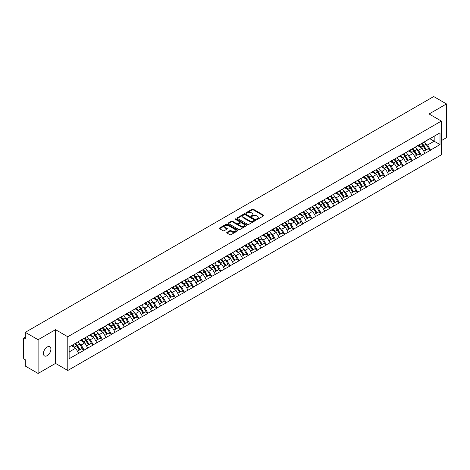 <?xml version="1.0" encoding="UTF-8"?>
<svg xmlns="http://www.w3.org/2000/svg" width="470" height="470" viewBox="0 0 470 470"><rect width="100%" height="100%" fill="white"/><g stroke="black" fill="none" stroke-linecap="round" stroke-linejoin="round"><path stroke-width="0.7" d="M256.72 219.361A0.57 0.329 0 0 0 257.525 219.361L263.617 215.842A0.811 0.47 0 0 0 263.858 215.507A0.811 0.47 0 0 0 263.617 215.178L253.295 209.221A0.811 0.47 0 0 0 252.149 209.221L246.057 212.734A0.57 0.329 0 0 0 246.856 213.198L247.649 212.746A2.597 1.498 0 0 1 251.315 212.746L252.179 213.239A2.597 1.498 0 0 1 252.936 214.302A2.597 1.498 0 0 1 252.179 215.36L251.385 215.818A0.57 0.329 0 0 0 252.19 216.276L252.978 215.824A2.597 1.498 0 0 1 256.649 215.824L257.507 216.317A2.597 1.498 0 0 1 258.271 217.381A2.597 1.498 0 0 1 257.507 218.438L256.72 218.897A0.57 0.329 0 0 0 256.72 219.361L256.72 218.897M47.165 347.042A5.288 3.055 -60 0 1 49.808 346.778A5.288 3.055 -60 0 1 50.619 351.014A5.288 3.055 -60 0 1 47.165 355.673A5.288 3.055 -60 0 1 44.521 355.937A5.288 3.055 -60 0 1 43.71 351.701A5.288 3.055 -60 0 1 47.165 347.042M226.975 232.327A0.811 0.47 0 0 0 226.734 232.662A0.811 0.47 0 0 0 226.975 232.991L229.865 234.665A0.811 0.47 0 0 0 231.017 234.665L237.785 230.758A0.811 0.47 0 0 0 238.02 230.423A0.811 0.47 0 0 0 237.785 230.094L227.457 224.131A0.811 0.47 0 0 0 226.311 224.131L219.543 228.044A0.811 0.47 0 0 0 219.308 228.373A0.811 0.47 0 0 0 219.543 228.702L223.044 230.723A0.811 0.47 0 0 0 224.19 230.723L227.086 229.049A0.811 0.47 0 0 0 227.321 228.72A0.811 0.47 0 0 0 227.086 228.391L225.353 227.386A2.168 1.251 0 0 1 224.719 226.499A2.168 1.251 0 0 1 226.058 225.341A2.168 1.251 0 0 1 228.42 225.618L235.217 229.542A2.168 1.251 0 0 1 235.852 230.423A2.168 1.251 0 0 1 234.512 231.581A2.168 1.251 0 0 1 232.145 231.311L231.017 230.658A0.811 0.47 0 0 0 229.865 230.658L226.975 232.327L226.975 232.991L229.865 231.334L229.865 230.658M55.519 329.67L38.105 339.722L25.309 332.331L433.704 96.55L446.5 103.935L429.087 113.987L441.359 121.072L67.786 336.749L55.519 329.67L55.519 363.398L67.786 370.483L67.786 336.749M247.702 224.366A0.811 0.47 0 0 0 248.853 224.366L255.615 220.459A0.811 0.47 0 0 0 255.856 220.13A0.811 0.47 0 0 0 255.615 219.796L245.293 213.838A0.811 0.47 0 0 0 244.147 213.838L237.379 217.745A0.811 0.47 0 0 0 237.144 218.074A0.811 0.47 0 0 0 237.379 218.409L247.702 224.366M235.629 219.478A0.57 0.329 0 0 1 236.204 219.561L246.691 225.612L239.935 229.513A0.811 0.47 0 0 1 238.784 229.513L228.461 223.555L228.461 222.892A0.811 0.47 0 0 0 228.226 223.226A0.811 0.47 0 0 0 228.461 223.555M228.461 222.892L231.358 221.223A0.811 0.47 0 0 1 232.509 221.223L236.692 223.638A0.811 0.47 0 0 0 237.838 223.638L239.759 222.527A0.811 0.47 0 0 0 240 222.198A0.811 0.47 0 0 0 239.759 221.863L235.4 219.349A0.57 0.329 0 0 1 236.204 218.885L246.697 224.948A0.811 0.47 0 0 1 246.938 225.277A0.811 0.47 0 0 1 246.697 225.606L246.697 224.948M67.786 370.483L441.359 154.806L441.359 121.072M74.953 343.611A5.534 3.196 -120 0 1 76.851 345.826L79.43 350.085L81.68 348.787L84.177 350.226L81.251 344.962L79.636 344.028M84.177 350.226L69.131 358.71L69.131 346.972L440.014 132.846L440.014 144.584L430.52 150.065L427.6 145.007L425.979 144.073M421.302 143.65A5.534 3.196 -120 0 1 423.194 145.864L425.773 150.124L428.023 148.826L430.52 150.065M430.52 150.265L421.408 155.323L418.482 150.265L416.866 149.331M412.184 148.908A5.534 3.196 -120 0 1 414.082 151.129L416.661 155.388L418.911 154.089L421.408 155.323M421.408 155.529L412.29 160.587L409.37 155.529L407.754 154.595M403.072 154.172A5.534 3.196 -120 0 1 404.97 156.387L407.549 160.646L409.799 159.348L412.29 160.587M412.29 160.793L403.178 165.851L400.258 160.793L398.636 159.859M393.96 159.436A5.534 3.196 -120 0 1 395.852 161.651L398.431 165.91L400.681 164.612L403.178 165.851M403.178 166.051L394.066 171.115L391.14 166.051L389.524 165.117M384.842 164.7A5.534 3.196 -120 0 1 386.74 166.915L389.319 171.174L391.569 169.876L394.066 171.115M394.066 171.315L384.948 176.373L382.028 171.315L380.406 170.381M375.73 169.958A5.534 3.196 -120 0 1 377.622 172.173L380.207 176.432L382.451 175.134L384.948 176.373M384.948 176.579L375.836 181.637L372.916 176.579L371.294 175.645M366.612 175.222A5.534 3.196 -120 0 1 368.509 177.437L371.089 181.696L373.339 180.398L375.836 181.637M375.836 181.837L366.718 186.901L363.798 181.837L362.182 180.903M357.5 180.486A5.534 3.196 -120 0 1 359.397 182.701L361.976 186.96L364.227 185.662L366.718 186.901M366.718 187.101L357.605 192.16L354.686 187.101L353.064 186.167M348.387 185.744A5.534 3.196 -120 0 1 350.279 187.959L352.858 192.218L355.109 190.92L357.605 192.16M357.605 192.365L348.493 197.424L345.568 192.365L343.952 191.431M339.27 191.008A5.534 3.196 -120 0 1 341.167 193.223L343.746 197.482L345.996 196.184L348.493 197.424M348.493 197.623L339.375 202.688L336.455 197.623L334.84 196.689M330.157 196.272A5.534 3.196 -120 0 1 332.049 198.487L334.634 202.746L336.884 201.448L339.375 202.688M339.375 202.887L330.263 207.946L327.343 202.887L325.722 201.953M321.045 201.53A5.534 3.196 -120 0 1 322.937 203.745L325.516 208.01L327.766 206.706L330.263 207.946M330.263 208.151L321.151 213.21L318.225 208.151L316.61 207.217M311.927 206.794A5.534 3.196 -120 0 1 313.825 209.009L316.404 213.268L318.654 211.97L321.151 213.21M321.151 213.409L312.033 218.474L309.113 213.409L307.492 212.475M302.815 212.058A5.534 3.196 -120 0 1 304.707 214.273L307.286 218.532L309.536 217.234L312.033 218.474M312.033 218.673L302.921 223.732L300.001 218.673L298.38 217.739M293.697 217.316A5.534 3.196 -120 0 1 295.595 219.531L298.174 223.796L300.424 222.498L302.921 223.732M302.921 223.937L293.803 228.996L290.883 223.937L289.267 223.003M284.585 222.58A5.534 3.196 -120 0 1 286.483 224.795L289.062 229.055L291.312 227.756L293.803 228.996M293.803 229.196L284.691 234.26L281.771 229.196L280.149 228.261M275.473 227.844A5.534 3.196 -120 0 1 277.365 230.059L279.944 234.319L282.194 233.02L284.691 234.26M284.691 234.459L275.579 239.518L272.653 234.459L271.037 233.525M266.355 233.102A5.534 3.196 -120 0 1 268.252 235.323L270.832 239.583L273.082 238.284L275.579 239.518M275.579 239.724L266.461 244.782L263.541 239.724L261.925 238.789M257.243 238.366A5.534 3.196 -120 0 1 259.135 240.581L261.72 244.841L263.964 243.542L266.461 244.782M266.461 244.988L257.349 250.046L254.429 244.988L252.807 244.047M248.125 243.63A5.534 3.196 -120 0 1 250.022 245.845L252.601 250.105L254.852 248.806L257.349 250.046M257.349 250.246L248.231 255.304L245.311 250.246L243.695 249.312M239.013 248.888A5.534 3.196 -120 0 1 240.91 251.109L243.489 255.369L245.739 254.07L248.231 255.304M248.231 255.51L239.118 260.568L236.199 255.51L234.577 254.576M229.9 254.153A5.534 3.196 -120 0 1 231.792 256.367L234.371 260.627L236.621 259.328L239.118 260.568M239.118 260.774L230.006 265.832L227.081 260.774L225.465 259.839M220.783 259.416A5.534 3.196 -120 0 1 222.68 261.631L225.259 265.891L227.509 264.592L230.006 265.832M230.006 266.032L220.888 271.09L217.968 266.032L216.353 265.098M211.67 264.675A5.534 3.196 -120 0 1 213.568 266.895L216.147 271.155L218.397 269.856L220.888 271.09M220.888 271.296L211.776 276.354L208.856 271.296L207.235 270.362M202.558 269.939A5.534 3.196 -120 0 1 204.45 272.154L207.029 276.413L209.279 275.115L211.776 276.354M211.776 276.56L202.664 281.618L199.738 276.56L198.123 275.626M193.44 275.203A5.534 3.196 -120 0 1 195.338 277.418L197.917 281.677L200.167 280.379L202.664 281.618M202.664 281.818L193.546 286.882L190.626 281.818L189.005 280.884M184.328 280.467A5.534 3.196 -120 0 1 186.22 282.682L188.805 286.941L191.049 285.642L193.546 286.882M193.546 287.082L184.434 292.14L181.514 287.082L179.893 286.148M175.21 285.725A5.534 3.196 -120 0 1 177.108 287.94L179.687 292.199L181.937 290.901L184.434 292.14M184.434 292.346L175.316 297.404L172.396 292.346L170.78 291.412M166.098 290.989A5.534 3.196 -120 0 1 167.996 293.204L170.575 297.463L172.825 296.165L175.316 297.404M175.316 297.604L166.204 302.668L163.284 297.604L161.662 296.67M156.986 296.253A5.534 3.196 -120 0 1 158.878 298.468L161.457 302.727L163.707 301.429L166.204 302.668M166.204 302.868L157.092 307.926L154.166 302.868L152.55 301.934M147.868 301.511A5.534 3.196 -120 0 1 149.766 303.726L152.345 307.985L154.595 306.687L157.092 307.926M157.092 308.132L147.974 313.19L145.054 308.132L143.438 307.198M138.756 306.775A5.534 3.196 -120 0 1 140.648 308.99L143.233 313.249L145.483 311.951L147.974 313.19M147.974 313.39L138.862 318.454L135.942 313.39L134.32 312.456M129.644 312.039A5.534 3.196 -120 0 1 131.535 314.254L134.114 318.513L136.365 317.215L138.862 318.454M138.862 318.654L129.749 323.713L126.824 318.654L125.208 317.72M120.526 317.297A5.534 3.196 -120 0 1 122.423 319.512L125.002 323.777L127.252 322.473L129.749 323.713M129.749 323.918L120.631 328.977L117.712 323.918L116.09 322.984M111.413 322.561A5.534 3.196 -120 0 1 113.305 324.776L115.884 329.035L118.135 327.737L120.631 328.977M120.631 329.176L111.519 334.24L108.599 329.176L106.978 328.242M102.296 327.825A5.534 3.196 -120 0 1 104.193 330.04L106.772 334.299L109.022 333.001L111.519 334.24M111.519 334.44L102.401 339.499L99.481 334.44L97.866 333.506M93.183 333.083A5.534 3.196 -120 0 1 95.081 335.298L97.66 339.563L99.91 338.265L102.401 339.499M102.401 339.704L93.289 344.763L90.369 339.704L88.748 338.77M84.071 338.347A5.534 3.196 -120 0 1 85.963 340.562L88.542 344.821L90.792 343.523L93.289 344.763M93.289 344.962L84.177 350.027M81.081 339.869L84.177 338.288M81.251 344.962L84.817 342.906L80.317 340.309M87.737 347.964L84.817 342.906M90.193 334.611L93.289 333.024M90.369 339.704L93.93 337.648L89.435 335.045M96.855 342.706L93.93 337.648M99.305 329.347L102.401 327.76M99.481 334.44L103.048 332.384L98.547 329.787M105.967 337.442L103.048 332.384M108.423 324.083L111.519 322.502M108.599 329.176L112.16 327.12L107.659 324.523M115.079 332.178L112.16 327.12M117.535 318.825L120.631 317.238M117.712 323.918L121.278 321.856L116.777 319.259M124.198 326.92L121.278 321.856M126.647 313.561L129.749 311.974M126.824 318.654L130.39 316.598L125.89 314.001M133.31 321.656L130.39 316.598M135.765 308.296L138.862 306.716M135.942 313.39L139.502 311.334L135.008 308.737M142.428 316.392L139.502 311.334M144.877 303.038L147.974 301.452M145.054 308.132L148.62 306.07L144.12 303.473M151.54 311.134L148.62 306.07M153.996 297.774L157.092 296.188M154.166 302.868L157.732 300.812L153.232 298.215M160.652 305.87L157.732 300.812M163.108 292.51L166.204 290.924M163.284 297.604L166.844 295.548L162.35 292.951M169.77 300.606L166.844 295.548M172.22 287.252L175.316 285.666M172.396 292.346L175.962 290.284L171.462 287.687M178.882 295.348L175.962 290.284M181.338 281.988L184.434 280.402M181.514 287.082L185.074 285.026L180.574 282.429M187.994 290.084L185.074 285.026M190.45 276.724L193.546 275.138M190.626 281.818L194.192 279.762L189.692 277.165M197.112 284.82L194.192 279.762M199.568 271.466L202.664 269.88M199.738 276.56L203.304 274.498L198.804 271.901M206.224 279.562L203.304 274.498M208.68 266.202L211.776 264.616M208.856 271.296L212.417 269.24L207.922 266.643M215.342 274.298L212.417 269.24M217.792 260.938L220.888 259.352M217.968 266.032L221.535 263.976L217.034 261.379M224.454 269.034L221.535 263.976M226.91 255.68L230.006 254.094M227.081 260.774L230.647 258.712L226.146 256.115M233.567 263.776L230.647 258.712M236.022 250.416L239.118 248.83M236.199 255.51L239.759 253.453L235.264 250.857M242.684 258.512L239.759 253.453M245.134 245.152L248.231 243.566M245.311 250.246L248.877 248.189L244.376 245.593M251.797 253.248L248.877 248.189M254.252 239.894L257.349 238.308M254.429 244.988L257.989 242.925L253.489 240.329M260.909 247.99L257.989 242.925M263.365 234.63L266.461 233.044M263.541 239.724L267.107 237.667L262.607 235.065M270.027 242.726L267.107 237.667M272.483 229.366L275.579 227.78M272.653 234.459L276.219 232.403L271.719 229.807M279.139 237.462L276.219 232.403M281.595 224.102L284.691 222.522M281.771 229.196L285.331 227.139L280.837 224.542M288.257 232.198L285.331 227.139M290.707 218.844L293.803 217.258M290.883 223.937L294.449 221.881L289.949 219.279M297.369 226.939L294.449 221.881M299.825 213.58L302.921 211.993M300.001 218.673L303.561 216.617L299.061 214.02M306.481 221.675L303.561 216.617M308.937 208.316L312.033 206.735M309.113 213.409L312.679 211.353L308.179 208.756M315.599 216.412L312.679 211.353M318.049 203.058L321.151 201.471M318.225 208.151L321.791 206.089L317.291 203.492M324.711 211.153L321.791 206.089M327.167 197.794L330.263 196.207M327.343 202.887L330.904 200.831L326.409 198.234M333.829 205.889L330.904 200.831M336.279 192.53L339.375 190.949M336.455 197.623L340.022 195.567L335.521 192.97M342.941 200.625L340.022 195.567M345.397 187.272L348.493 185.685M345.568 192.365L349.134 190.303L344.633 187.706M352.054 195.367L349.134 190.303M354.509 182.008L357.605 180.421M354.686 187.101L358.246 185.045L353.751 182.448M361.171 190.103L358.246 185.045M363.621 176.743L366.718 175.157M363.798 181.837L367.364 179.781L362.863 177.184M370.284 184.839L367.364 179.781M372.739 171.485L375.836 169.899M372.916 176.579L376.476 174.517L371.976 171.92M379.396 179.581L376.476 174.517M381.852 166.221L384.948 164.635M382.028 171.315L385.594 169.259L381.094 166.662M388.514 174.317L385.594 169.259M390.97 160.957L394.066 159.371M391.14 166.051L394.706 163.995L390.206 161.398M397.626 169.053L394.706 163.995M400.082 155.699L403.178 154.113M400.258 160.793L403.818 158.731L399.324 156.134M406.744 163.795L403.818 158.731M409.194 150.435L412.29 148.849M409.37 155.529L412.936 153.473L408.436 150.876M415.856 158.531L412.936 153.473M418.312 145.171L421.408 143.585M418.482 150.265L422.048 148.209L417.548 145.612M424.968 153.267L422.048 148.209M427.424 139.913L430.52 138.327M427.6 145.007L434.174 141.212L434.174 136.218L440.014 132.846M429.85 138.715L440.014 144.584M441.359 140.636L446.5 137.669L446.5 103.935M38.105 339.722L38.105 373.45L25.309 366.065L25.309 359.756L24.375 359.215A1.24 0.717 -120 0 1 23.5 357.699L23.5 338.606A1.24 0.717 -120 0 1 23.758 338.042A1.24 0.717 -120 0 1 24.375 338.1L25.309 338.641L25.309 332.331M38.105 373.45L55.519 363.398M69.131 351.965L75.705 348.17L71.381 345.673M78.625 353.228L75.705 348.17M423.065 145.964L423.358 146.129M395.722 161.75L396.016 161.915M350.15 188.059L350.444 188.229M322.808 203.845L323.102 204.015M277.235 230.159L277.529 230.324M231.663 256.467L231.957 256.638M204.321 272.253L204.614 272.424M158.748 298.567L159.042 298.732M131.406 314.354L131.7 314.518M85.834 340.662L86.127 340.826M256.949 219.437L257.507 219.114A2.597 1.498 0 0 0 258.271 218.057L258.271 217.381M252.936 214.302L252.936 214.978A2.597 1.498 0 0 1 252.179 216.036L251.614 216.359M263.617 215.178L263.617 215.842L253.295 209.89A0.811 0.47 0 0 0 252.149 209.89L246.28 213.28M255.615 219.796L255.615 220.459L245.293 214.514A0.811 0.47 0 0 0 244.147 214.514L237.391 218.415L237.379 217.745M254.182 220.359A0.57 0.329 0 0 0 254.182 219.895L245.123 214.667A0.57 0.329 0 0 0 244.318 214.667L243.489 215.143A2.597 1.498 0 0 0 242.726 216.206A2.597 1.498 0 0 0 243.489 217.263L249.682 220.841A2.597 1.498 0 0 0 253.354 220.841L254.182 220.359L254.182 221.035A0.57 0.329 0 0 0 254.352 220.8L254.352 220.13M242.726 216.206L242.726 216.882A2.597 1.498 0 0 0 243.489 217.939L243.489 217.263M254.182 221.035L253.354 221.517A2.597 1.498 0 0 1 249.682 221.517L243.489 217.939M228.473 223.561L231.358 221.893L231.358 221.223M240 222.198L240 222.874A0.811 0.47 0 0 1 239.759 223.203L237.838 224.313A0.811 0.47 0 0 1 236.692 224.313L232.509 221.893A0.811 0.47 0 0 0 231.358 221.893M241.04 226.146A2.168 1.251 0 0 0 243.401 226.417A2.168 1.251 0 0 0 244.741 225.259A2.168 1.251 0 0 0 244.106 224.372L241.709 222.992A0.811 0.47 0 0 0 240.564 222.992L238.643 224.102A0.811 0.47 0 0 0 238.408 224.431A0.811 0.47 0 0 0 238.643 224.766L241.04 226.146L241.04 226.822A2.168 1.251 0 0 0 243.401 227.092A2.168 1.251 0 0 0 244.741 225.935L244.741 225.259M238.408 224.431L238.408 225.107A0.811 0.47 0 0 0 238.643 225.436L238.643 224.766M241.04 226.822L238.643 225.436M235.852 230.423L235.852 231.099A2.168 1.251 0 0 1 234.512 232.256A2.168 1.251 0 0 1 232.145 231.986L231.017 231.334A0.811 0.47 0 0 0 229.865 231.334M224.719 226.499L224.719 227.175A2.168 1.251 0 0 0 225.353 228.062L225.353 227.386M227.075 229.055L225.353 228.062M237.773 230.764L227.457 224.807A0.811 0.47 0 0 0 226.311 224.807L219.555 228.708L219.543 228.044M424.269 141.934A6.774 3.913 60 0 1 426.043 144.167L423.793 145.465A6.774 3.913 -120 0 0 422.019 143.233M423.793 145.465L426.372 149.73L428.622 148.432L426.043 144.167M425.773 150.124L426.372 149.73M428.023 148.826L428.622 148.432M418.141 145.271A5.534 3.196 60 0 1 419.669 146.834M419.005 144.971A6.774 3.913 60 0 1 420.785 147.204L421.038 147.627M423.811 151.258L425.614 150.165L423.035 145.906A6.774 3.913 -120 0 0 421.255 143.673M425.614 150.165L423.787 151.222M415.151 147.198A6.774 3.913 60 0 1 416.925 149.431L414.675 150.729A6.774 3.913 -120 0 0 412.901 148.496M414.675 150.729L417.26 154.988L419.51 153.69L416.925 149.431M416.661 155.388L417.26 154.988M418.911 154.089L419.51 153.69M409.029 150.529A5.534 3.196 60 0 1 410.557 152.098M409.893 150.236A6.774 3.913 60 0 1 411.667 152.468L411.926 152.885M414.699 156.522L416.496 155.429L413.917 151.17A6.774 3.913 -120 0 0 412.143 148.937M416.496 155.429L414.675 156.481M406.039 152.462A6.774 3.913 60 0 1 407.813 154.695L405.563 155.993A6.774 3.913 -120 0 0 403.789 153.761M405.563 155.993L408.142 160.252L410.392 158.954L407.813 154.695M407.549 160.646L408.142 160.252M409.799 159.348L410.392 158.954M399.917 155.793A5.534 3.196 60 0 1 401.439 157.362M400.781 155.494A6.774 3.913 60 0 1 402.555 157.732L402.808 158.149M405.581 161.786L407.384 160.693L404.805 156.428A6.774 3.913 -120 0 0 403.031 154.195M407.384 160.693L405.557 161.745M396.921 157.72A6.774 3.913 60 0 1 398.701 159.953L396.451 161.251A6.774 3.913 -120 0 0 394.677 159.019M396.451 161.251L399.03 165.516L401.28 164.218L398.701 159.953M398.431 165.91L399.03 165.516M400.681 164.612L401.28 164.218M390.799 161.057A5.534 3.196 60 0 1 392.327 162.62M391.663 160.758A6.774 3.913 60 0 1 393.443 162.99L393.696 163.413M396.469 167.044L398.272 165.951L395.687 161.692A6.774 3.913 -120 0 0 393.913 159.459M398.272 165.951L396.445 167.009M387.809 162.984A6.774 3.913 60 0 1 389.583 165.217L387.333 166.515A6.774 3.913 -120 0 0 385.559 164.283M387.333 166.515L389.918 170.775L392.162 169.476L389.583 165.217M389.319 171.174L389.918 170.775M391.569 169.876L392.162 169.476M381.687 166.315A5.534 3.196 60 0 1 383.214 167.884M382.551 166.022A6.774 3.913 60 0 1 384.325 168.254L384.578 168.671M387.351 172.308L389.154 171.215L386.575 166.956A6.774 3.913 -120 0 0 384.801 164.723M389.154 171.215L387.333 172.267M378.697 168.248A6.774 3.913 60 0 1 380.471 170.481L378.221 171.779A6.774 3.913 -120 0 0 376.447 169.547M378.221 171.779L380.8 176.038L383.05 174.74L380.471 170.481M380.207 176.432L380.8 176.038M382.451 175.134L383.05 174.74M372.569 171.579A5.534 3.196 60 0 1 374.096 173.148M373.439 171.28A6.774 3.913 60 0 1 375.213 173.518L375.465 173.935M378.238 177.572L380.042 176.479L377.463 172.214A6.774 3.913 -120 0 0 375.683 169.981M380.042 176.479L378.215 177.531M369.579 173.506A6.774 3.913 60 0 1 371.353 175.739L369.109 177.043A6.774 3.913 -120 0 0 367.329 174.805M369.109 177.043L371.688 181.303L373.938 180.004L371.353 175.739M371.089 181.696L371.688 181.303M373.339 180.398L373.938 180.004M363.457 176.843A5.534 3.196 60 0 1 364.984 178.406M364.321 176.544A6.774 3.913 60 0 1 366.095 178.776L366.353 179.199M369.126 182.83L370.924 181.737L368.345 177.478A6.774 3.913 -120 0 0 366.571 175.245M370.924 181.737L369.103 182.795M360.466 178.77A6.774 3.913 60 0 1 362.241 181.003L359.991 182.301A6.774 3.913 -120 0 0 358.216 180.069M359.991 182.301L362.57 186.561L364.82 185.262L362.241 181.003M361.976 186.96L362.57 186.561M364.227 185.662L364.82 185.262M354.345 182.101A5.534 3.196 60 0 1 355.872 183.67M355.208 181.808A6.774 3.913 60 0 1 356.983 184.04L357.235 184.457M360.008 188.094L361.812 187.001L359.233 182.742A6.774 3.913 -120 0 0 357.459 180.509M361.812 187.001L359.985 188.053M351.349 184.034A6.774 3.913 60 0 1 353.129 186.267L350.879 187.565A6.774 3.913 -120 0 0 349.104 185.333M350.879 187.565L353.458 191.825L355.708 190.526L353.129 186.267M352.858 192.218L353.458 191.825M355.109 190.92L355.708 190.526M345.227 187.366A5.534 3.196 60 0 1 346.754 188.934M346.09 187.072A6.774 3.913 60 0 1 347.87 189.304L348.123 189.721M350.896 193.358L352.7 192.265L350.121 188.006A6.774 3.913 -120 0 0 348.34 185.768M352.7 192.265L350.873 193.317M342.236 189.292A6.774 3.913 60 0 1 344.011 191.531L341.761 192.829A6.774 3.913 -120 0 0 339.986 190.597M341.761 192.829L344.346 197.089L346.59 195.79L344.011 191.531M343.746 197.482L344.346 197.089M345.996 196.184L346.59 195.79M336.115 192.63A5.534 3.196 60 0 1 337.642 194.192M336.978 192.33A6.774 3.913 60 0 1 338.753 194.562L339.011 194.985M341.778 198.616L343.582 197.523L341.003 193.264A6.774 3.913 -120 0 0 339.228 191.032M343.582 197.523L341.761 198.581M333.124 194.557A6.774 3.913 60 0 1 334.899 196.789L332.648 198.087A6.774 3.913 -120 0 0 330.874 195.855M332.648 198.087L335.228 202.347L337.478 201.048L334.899 196.789M334.634 202.746L335.228 202.347M336.884 201.448L337.478 201.048M326.997 197.888A5.534 3.196 60 0 1 328.524 199.456M327.866 197.594A6.774 3.913 60 0 1 329.64 199.826L329.893 200.243M332.666 203.88L334.47 202.787L331.89 198.528A6.774 3.913 -120 0 0 330.116 196.296M334.47 202.787L332.643 203.839M324.006 199.821A6.774 3.913 60 0 1 325.786 202.053L323.536 203.351A6.774 3.913 -120 0 0 321.756 201.119M323.536 203.351L326.115 207.611L328.365 206.312L325.786 202.053M325.516 208.01L326.115 207.611M327.766 206.706L328.365 206.312M317.885 203.152A5.534 3.196 60 0 1 319.412 204.72M318.748 202.858A6.774 3.913 60 0 1 320.528 205.09L320.781 205.508M323.554 209.144L325.357 208.051L322.772 203.792A6.774 3.913 -120 0 0 320.998 201.559M325.357 208.051L323.53 209.103M314.894 205.084A6.774 3.913 60 0 1 316.668 207.317L314.418 208.615A6.774 3.913 -120 0 0 312.644 206.383M314.418 208.615L316.997 212.875L319.248 211.576L316.668 207.317M316.404 213.268L316.997 212.875M318.654 211.97L319.248 211.576M308.772 208.416A5.534 3.196 60 0 1 310.3 209.978M309.636 208.116A6.774 3.913 60 0 1 311.41 210.349L311.663 210.772M314.436 214.402L316.24 213.309L313.66 209.05A6.774 3.913 -120 0 0 311.886 206.818M316.24 213.309L314.412 214.367M305.782 210.343A6.774 3.913 60 0 1 307.556 212.575L305.306 213.874A6.774 3.913 -120 0 0 303.532 211.641M305.306 213.874L307.885 218.133L310.135 216.834L307.556 212.575M307.286 218.532L307.885 218.133M309.536 217.234L310.135 216.834M299.654 213.674A5.534 3.196 60 0 1 301.182 215.242M300.524 213.38A6.774 3.913 60 0 1 302.298 215.613L302.551 216.03M305.324 219.666L307.127 218.574L304.548 214.314A6.774 3.913 -120 0 0 302.768 212.082M307.127 218.574L305.3 219.625M296.664 215.607A6.774 3.913 60 0 1 298.438 217.839L296.194 219.138A6.774 3.913 -120 0 0 294.414 216.905M296.194 219.138L298.773 223.397L301.023 222.099L298.438 217.839M298.174 223.796L298.773 223.397M300.424 222.498L301.023 222.099M290.542 218.938A5.534 3.196 60 0 1 292.07 220.506M291.406 218.644A6.774 3.913 60 0 1 293.18 220.876L293.439 221.294M296.212 224.93L298.009 223.838L295.43 219.578A6.774 3.913 -120 0 0 293.656 217.346M298.009 223.838L296.188 224.889M287.552 220.871A6.774 3.913 60 0 1 289.326 223.103L287.076 224.401A6.774 3.913 -120 0 0 285.302 222.169M287.076 224.401L289.655 228.661L291.905 227.363L289.326 223.103M289.062 229.055L289.655 228.661M291.312 227.756L291.905 227.363M281.43 224.202A5.534 3.196 60 0 1 282.952 225.764M282.294 223.902A6.774 3.913 60 0 1 284.068 226.135L284.321 226.558M287.094 230.188L288.897 229.096L286.318 224.836A6.774 3.913 -120 0 0 284.544 222.604M288.897 229.096L287.07 230.153M278.434 226.129A6.774 3.913 60 0 1 280.214 228.361L277.964 229.66A6.774 3.913 -120 0 0 276.19 227.427M277.964 229.66L280.543 233.919L282.793 232.621L280.214 228.361M279.944 234.319L280.543 233.919M282.194 233.02L282.793 232.621M272.312 229.466A5.534 3.196 60 0 1 273.84 231.029M273.176 229.166A6.774 3.913 60 0 1 274.956 231.399L275.209 231.822M277.982 235.452L279.785 234.36L277.2 230.1A6.774 3.913 -120 0 0 275.426 227.868M279.785 234.36L277.958 235.411M269.322 231.393A6.774 3.913 60 0 1 271.096 233.625L268.846 234.924A6.774 3.913 -120 0 0 267.072 232.691M268.846 234.924L271.431 239.183L273.675 237.885L271.096 233.625M270.832 239.583L271.431 239.183M273.082 238.284L273.675 237.885M263.2 234.724A5.534 3.196 60 0 1 264.728 236.292M264.064 234.43A6.774 3.913 60 0 1 265.838 236.663L266.096 237.08M268.863 240.716L270.667 239.624L268.088 235.364A6.774 3.913 -120 0 0 266.314 233.132M270.667 239.624L268.846 240.675M260.21 236.657A6.774 3.913 60 0 1 261.984 238.889L259.734 240.188A6.774 3.913 -120 0 0 257.959 237.955M259.734 240.188L262.313 244.447L264.563 243.149L261.984 238.889M261.72 244.841L262.313 244.447M263.964 243.542L264.563 243.149M254.082 239.988A5.534 3.196 60 0 1 255.609 241.551M254.952 239.688A6.774 3.913 60 0 1 256.726 241.921L256.978 242.344M259.751 245.975L261.555 244.882L258.976 240.622A6.774 3.913 -120 0 0 257.202 238.39M261.555 244.882L259.728 245.939M251.092 241.915A6.774 3.913 60 0 1 252.872 244.147L250.622 245.446A6.774 3.913 -120 0 0 248.842 243.213M250.622 245.446L253.201 249.711L255.451 248.407L252.872 244.147M252.601 250.105L253.201 249.711M254.852 248.806L255.451 248.407M244.97 245.252A5.534 3.196 60 0 1 246.497 246.815M245.834 244.952A6.774 3.913 60 0 1 247.608 247.185L247.866 247.608M250.639 251.238L252.443 250.146L249.858 245.886A6.774 3.913 -120 0 0 248.084 243.654M252.443 250.146L250.616 251.203M241.98 247.179A6.774 3.913 60 0 1 243.754 249.411L241.504 250.71A6.774 3.913 -120 0 0 239.729 248.477M241.504 250.71L244.083 254.969L246.333 253.671L243.754 249.411M243.489 255.369L244.083 254.969M245.739 254.07L246.333 253.671M235.858 250.51A5.534 3.196 60 0 1 237.385 252.079M236.721 250.216A6.774 3.913 60 0 1 238.496 252.449L238.748 252.866M241.521 256.502L243.325 255.41L240.746 251.15A6.774 3.913 -120 0 0 238.971 248.918M243.325 255.41L241.498 256.461M232.867 252.443A6.774 3.913 60 0 1 234.642 254.675L232.392 255.974A6.774 3.913 -120 0 0 230.617 253.741M232.392 255.974L234.971 260.233L237.221 258.935L234.642 254.675M234.371 260.627L234.971 260.233M236.621 259.328L237.221 258.935M226.74 255.774A5.534 3.196 60 0 1 228.267 257.343M227.603 255.474A6.774 3.913 60 0 1 229.383 257.707L229.636 258.13M232.409 261.767L234.213 260.674L231.634 256.409A6.774 3.913 -120 0 0 229.854 254.176M234.213 260.674L232.386 261.725M223.749 257.701A6.774 3.913 60 0 1 225.524 259.933L223.274 261.232A6.774 3.913 -120 0 0 221.499 258.999M223.274 261.232L225.859 265.497L228.109 264.199L225.524 259.933M225.259 265.891L225.859 265.497M227.509 264.592L228.109 264.199M217.628 261.038A5.534 3.196 60 0 1 219.155 262.601M218.491 260.738A6.774 3.913 60 0 1 220.266 262.971L220.524 263.394M223.291 267.025L225.095 265.932L222.516 261.673A6.774 3.913 -120 0 0 220.741 259.44M225.095 265.932L223.274 266.989M214.637 262.965A6.774 3.913 60 0 1 216.412 265.197L214.161 266.496A6.774 3.913 -120 0 0 212.387 264.263M214.161 266.496L216.741 270.755L218.991 269.457L216.412 265.197M216.147 271.155L216.741 270.755M218.397 269.856L218.991 269.457M208.516 266.296A5.534 3.196 60 0 1 210.037 267.865M209.379 266.002A6.774 3.913 60 0 1 211.153 268.235L211.406 268.652M214.179 272.289L215.983 271.196L213.404 266.937A6.774 3.913 -120 0 0 211.629 264.704M215.983 271.196L214.155 272.248M205.519 268.229A6.774 3.913 60 0 1 207.299 270.462L205.049 271.76A6.774 3.913 -120 0 0 203.269 269.527M205.049 271.76L207.628 276.019L209.879 274.721L207.299 270.462M207.029 276.413L207.628 276.019M209.279 275.115L209.879 274.721M199.398 271.56A5.534 3.196 60 0 1 200.925 273.129M200.261 271.261A6.774 3.913 60 0 1 202.041 273.499L202.294 273.916M205.067 277.553L206.871 276.46L204.286 272.195A6.774 3.913 -120 0 0 202.511 269.962M206.871 276.46L205.043 277.512M196.407 273.487A6.774 3.913 60 0 1 198.181 275.72L195.931 277.018A6.774 3.913 -120 0 0 194.157 274.786M195.931 277.018L198.516 281.283L200.761 279.985L198.181 275.72M197.917 281.677L198.516 281.283M200.167 280.379L200.761 279.985M190.285 276.824A5.534 3.196 60 0 1 191.813 278.387M191.149 276.524A6.774 3.913 60 0 1 192.923 278.757L193.176 279.18M195.949 282.811L197.753 281.718L195.173 277.459A6.774 3.913 -120 0 0 193.399 275.226M197.753 281.718L195.931 282.776M187.295 278.751A6.774 3.913 60 0 1 189.069 280.984L186.819 282.282A6.774 3.913 -120 0 0 185.045 280.05M186.819 282.282L189.398 286.541L191.648 285.243L189.069 280.984M188.805 286.941L189.398 286.541M191.049 285.642L191.648 285.243M181.167 282.082A5.534 3.196 60 0 1 182.695 283.651M182.037 281.788A6.774 3.913 60 0 1 183.811 284.021L184.064 284.438M186.837 288.075L188.64 286.982L186.061 282.723A6.774 3.913 -120 0 0 184.281 280.49M188.64 286.982L186.813 288.034M178.177 284.015A6.774 3.913 60 0 1 179.951 286.248L177.707 287.546A6.774 3.913 -120 0 0 175.927 285.313M177.707 287.546L180.286 291.805L182.536 290.507L179.951 286.248M179.687 292.199L180.286 291.805M181.937 290.901L182.536 290.507M172.055 287.346A5.534 3.196 60 0 1 173.583 288.915M172.919 287.047A6.774 3.913 60 0 1 174.693 289.285L174.952 289.702M177.725 293.339L179.522 292.246L176.943 287.981A6.774 3.913 -120 0 0 175.169 285.748M179.522 292.246L177.701 293.298M169.065 289.273A6.774 3.913 60 0 1 170.839 291.506L168.589 292.81A6.774 3.913 -120 0 0 166.815 290.572M168.589 292.81L171.168 297.069L173.418 295.771L170.839 291.506M170.575 297.463L171.168 297.069M172.825 296.165L173.418 295.771M162.943 292.61A5.534 3.196 60 0 1 164.471 294.173M163.807 292.311A6.774 3.913 60 0 1 165.581 294.543L165.834 294.966M168.607 298.597L170.41 297.504L167.831 293.245A6.774 3.913 -120 0 0 166.057 291.012M170.41 297.504L168.583 298.562M159.947 294.537A6.774 3.913 60 0 1 161.727 296.77L159.477 298.068A6.774 3.913 -120 0 0 157.703 295.836M159.477 298.068L162.056 302.328L164.306 301.029L161.727 296.77M161.457 302.727L162.056 302.328M163.707 301.429L164.306 301.029M153.825 297.868A5.534 3.196 60 0 1 155.353 299.437M154.689 297.575A6.774 3.913 60 0 1 156.469 299.807L156.721 300.224M159.495 303.861L161.298 302.768L158.719 298.509A6.774 3.913 -120 0 0 156.939 296.276M161.298 302.768L159.471 303.82M150.835 299.801A6.774 3.913 60 0 1 152.609 302.034L150.359 303.332A6.774 3.913 -120 0 0 148.585 301.1M150.359 303.332L152.944 307.591L155.188 306.293L152.609 302.034M152.345 307.985L152.944 307.591M154.595 306.687L155.188 306.293M144.713 303.132A5.534 3.196 60 0 1 146.24 304.701M145.577 302.839A6.774 3.913 60 0 1 147.351 305.071L147.609 305.488M150.377 309.125L152.18 308.032L149.601 303.773A6.774 3.913 -120 0 0 147.827 301.534M152.18 308.032L150.359 309.084M141.723 305.059A6.774 3.913 60 0 1 143.497 307.298L141.247 308.596A6.774 3.913 -120 0 0 139.472 306.364M141.247 308.596L143.826 312.856L146.076 311.557L143.497 307.298M143.233 313.249L143.826 312.856M145.483 311.951L146.076 311.557M135.595 308.396A5.534 3.196 60 0 1 137.123 309.959M136.465 308.097A6.774 3.913 60 0 1 138.239 310.329L138.491 310.752M141.264 314.383L143.068 313.29L140.489 309.031A6.774 3.913 -120 0 0 138.715 306.798M143.068 313.29L141.241 314.348M132.605 310.323A6.774 3.913 60 0 1 134.385 312.556L132.135 313.854A6.774 3.913 -120 0 0 130.355 311.622M132.135 313.854L134.714 318.114L136.964 316.815L134.385 312.556M134.114 318.513L134.714 318.114M136.365 317.215L136.964 316.815M126.483 313.654A5.534 3.196 60 0 1 128.01 315.223M127.347 313.361A6.774 3.913 60 0 1 129.127 315.593L129.379 316.01M132.152 319.647L133.956 318.554L131.371 314.295A6.774 3.913 -120 0 0 129.597 312.062M133.956 318.554L132.129 319.606M123.492 315.587A6.774 3.913 60 0 1 125.267 317.82L123.017 319.118A6.774 3.913 -120 0 0 121.242 316.886M123.017 319.118L125.596 323.378L127.846 322.079L125.267 317.82M125.002 323.777L125.596 323.378M127.252 322.473L127.846 322.079M117.371 318.919A5.534 3.196 60 0 1 118.898 320.487M118.234 318.625A6.774 3.913 60 0 1 120.009 320.857L120.261 321.274M123.034 324.911L124.838 323.818L122.259 319.559A6.774 3.913 -120 0 0 120.485 317.326M124.838 323.818L123.011 324.87M114.38 320.851A6.774 3.913 60 0 1 116.155 323.084L113.904 324.382A6.774 3.913 -120 0 0 112.13 322.15M113.904 324.382L116.484 328.642L118.734 327.343L116.155 323.084M115.884 329.035L116.484 328.642M118.135 327.737L118.734 327.343M108.253 324.183A5.534 3.196 60 0 1 109.78 325.745M109.122 323.883A6.774 3.913 60 0 1 110.897 326.115L111.149 326.538M113.922 330.169L115.726 329.076L113.147 324.817A6.774 3.913 -120 0 0 111.367 322.585M115.726 329.076L113.899 330.134M105.262 326.11A6.774 3.913 60 0 1 107.037 328.342L104.792 329.64A6.774 3.913 -120 0 0 103.012 327.408M104.792 329.64L107.371 333.9L109.622 332.601L107.037 328.342M106.772 334.299L107.371 333.9M109.022 333.001L109.622 332.601M99.141 329.441A5.534 3.196 60 0 1 100.668 331.009M100.004 329.147A6.774 3.913 60 0 1 101.779 331.379L102.037 331.796M104.81 335.433L106.608 334.34L104.029 330.081A6.774 3.913 -120 0 0 102.254 327.849M106.608 334.34L104.787 335.392M96.15 331.373A6.774 3.913 60 0 1 97.925 333.606L95.674 334.904A6.774 3.913 -120 0 0 93.9 332.672M95.674 334.904L98.254 339.164L100.504 337.865L97.925 333.606M97.66 339.563L98.254 339.164M99.91 338.265L100.504 337.865M90.029 334.705A5.534 3.196 60 0 1 91.55 336.273M90.892 334.411A6.774 3.913 60 0 1 92.666 336.643L92.919 337.061M95.692 340.697L97.496 339.604L94.916 335.345A6.774 3.913 -120 0 0 93.142 333.113M97.496 339.604L95.669 340.656M87.032 336.637A6.774 3.913 60 0 1 88.812 338.87L86.562 340.168A6.774 3.913 -120 0 0 84.788 337.936M86.562 340.168L89.141 344.428L91.392 343.129L88.812 338.87M88.542 344.821L89.141 344.428M90.792 343.523L91.392 343.129M80.91 339.969A5.534 3.196 60 0 1 82.438 341.531M81.774 339.669A6.774 3.913 60 0 1 83.554 341.902L83.807 342.325M86.58 345.955L88.383 344.863L85.799 340.603A6.774 3.913 -120 0 0 84.024 338.371M88.383 344.863L86.556 345.92M77.92 341.896A6.774 3.913 60 0 1 79.694 344.128L77.444 345.427A6.774 3.913 -120 0 0 75.67 343.194M77.444 345.427L80.029 349.686L82.273 348.387L79.694 344.128M79.43 350.085L80.029 349.686M81.68 348.787L82.273 348.387M71.945 345.344A5.534 3.196 60 0 1 73.326 346.795M72.662 344.933A6.774 3.913 60 0 1 74.436 347.166L74.695 347.589M77.462 351.219L79.265 350.127L76.686 345.867A6.774 3.913 -120 0 0 74.912 343.635M79.265 350.127L77.444 351.178M25.309 337.56L24.375 338.1M257.507 219.114L257.507 218.438M251.385 216.276L251.385 215.818M252.179 216.036L252.179 215.36M246.057 213.198L246.057 212.734M252.149 209.89L252.149 209.221M253.295 209.89L253.295 209.221M244.147 214.514L244.147 213.838M245.293 214.514L245.293 213.838M249.682 221.517L249.682 220.841M253.354 221.517L253.354 220.841M232.509 221.893L232.509 221.223M236.692 224.313L236.692 223.638M237.838 224.313L237.838 223.638M239.759 223.203L239.759 222.527M236.204 219.561L236.204 218.885M231.017 231.334L231.017 230.658M232.145 231.986L232.145 231.311M227.086 229.049L227.086 228.391M226.311 224.807L226.311 224.131M227.457 224.807L227.457 224.131M237.785 230.758L237.785 230.094M423.035 145.906L420.785 147.204M413.917 151.17L411.667 152.468M404.805 156.428L402.555 157.732M395.687 161.692L393.443 162.99M386.575 166.956L384.325 168.254M377.463 172.214L375.213 173.518M368.345 177.478L366.095 178.776M359.233 182.742L356.983 184.04M350.121 188.006L347.87 189.304M341.003 193.264L338.753 194.562M331.89 198.528L329.64 199.826M322.772 203.792L320.528 205.09M313.66 209.05L311.41 210.349M304.548 214.314L302.298 215.613M295.43 219.578L293.18 220.876M286.318 224.836L284.068 226.135M277.2 230.1L274.956 231.399M268.088 235.364L265.838 236.663M258.976 240.622L256.726 241.921M249.858 245.886L247.608 247.185M240.746 251.15L238.496 252.449M231.634 256.409L229.383 257.707M222.516 261.673L220.266 262.971M213.404 266.937L211.153 268.235M204.286 272.195L202.041 273.499M195.173 277.459L192.923 278.757M186.061 282.723L183.811 284.021M176.943 287.981L174.693 289.285M167.831 293.245L165.581 294.543M158.719 298.509L156.469 299.807M149.601 303.773L147.351 305.071M140.489 309.031L138.239 310.329M131.371 314.295L129.127 315.593M122.259 319.559L120.009 320.857M113.147 324.817L110.897 326.115M104.029 330.081L101.779 331.379M94.916 335.345L92.666 336.643M85.799 340.603L83.554 341.902M76.686 345.867L74.436 347.166M25.309 337.143L23.758 338.042"/></g></svg>

